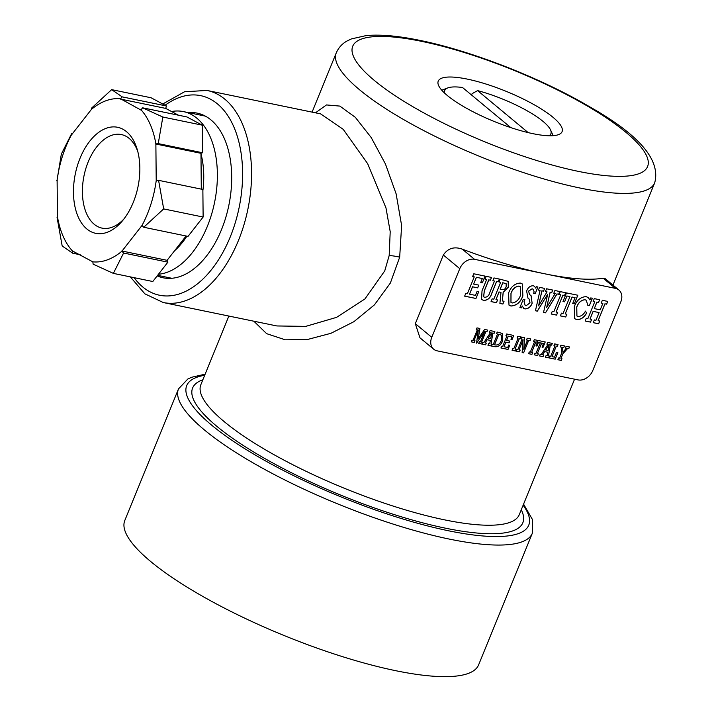 <?xml version="1.0" encoding="UTF-8"?>
<svg xmlns="http://www.w3.org/2000/svg" width="712" height="712" viewBox="0 0 712 712"><rect width="100%" height="100%" fill="white"/><g stroke="black" fill="none" stroke-linecap="round" stroke-linejoin="round"><path stroke-width="1.07" d="M157.183 275.891A84.069 49.689 -78.3 0 0 163.146 277.796A84.069 49.689 -78.3 0 0 221.441 229.771A84.069 49.689 -78.3 0 0 197.108 113.119A84.069 49.689 -78.3 0 0 188.413 112.629M170.061 277.92A84.069 49.689 -78.3 0 0 170.898 278.356M467.294 79.103A66.875 16.207 22.2 0 0 438.236 81.124A66.875 16.207 22.2 0 0 467.286 108.687A66.875 16.207 22.2 0 0 533.012 133.687A66.875 16.207 22.2 0 0 562.071 131.667A66.875 16.207 22.2 0 0 533.021 104.103A66.875 16.207 22.2 0 0 467.294 79.103M276.817 325.954L305.688 326.39L336.58 317.356L364.945 298.942L384.747 270.872L389.179 255.546L390.203 231.658L385.975 207.904L367.668 163.689L343.202 129.317L320.587 113.876L207.032 90.451A108.277 63.991 101.7 0 1 238.36 240.683A108.277 63.991 101.7 0 1 163.288 302.538L276.55 325.891M315.487 112.816L326.461 104.94L339.847 106.088L355.297 117.302L371.21 137.55L385.432 163.974L396.139 193.886L401.621 225.508L399.681 257.174L390.372 283.029L374.432 304.861L353.873 321.699L330.929 333.314L307.406 339.517L285.263 339.811L266.653 333.67L253.846 321.21M618.879 290.007L605.138 278.597L603.162 278.196A171.966 41.679 -157.8 0 1 544.965 273.835L474.512 259.31A12.736 9.799 129.7 0 0 459.783 268.673L431.766 337.328A12.736 9.799 129.7 0 0 433.688 349.2A12.736 9.799 129.7 0 0 437.159 350.847L578.055 379.905A12.736 9.799 129.7 0 0 592.784 370.534L620.802 301.888A12.736 9.799 129.7 0 0 618.879 290.007A12.736 9.799 129.7 0 0 615.408 288.369L544.965 273.835A171.966 41.679 -157.8 0 1 462.266 249.138C454.149 246.308 447.839 248.266 443.345 255.021L415.327 323.675L419.947 337.791L433.688 349.2M395.587 670.668A191.074 46.316 22.2 0 0 478.606 664.883L532.309 533.297A191.074 46.316 -157.8 0 1 449.29 539.082A191.074 46.316 -157.8 0 1 261.5 467.651A191.074 46.316 -157.8 0 1 178.49 388.903L124.796 520.49A191.074 46.316 22.2 0 0 207.797 599.237A191.074 46.316 22.2 0 0 395.587 670.668M549.664 356.16L550.67 356.374L554.968 345.836L553.963 345.623L554.666 343.905L558.039 344.599L557.327 346.326L556.321 346.112L552.023 356.65L554.55 357.166L556.499 352.378L557.852 352.663L555.191 359.168L548.961 357.887L549.664 356.16M535.006 353.143L536.011 353.348L540.31 342.81L538.459 342.428L536.973 346.068L535.967 345.863L538.156 340.496L545.232 341.956L543.042 347.322L542.028 347.109L543.514 343.469L541.663 343.086L537.364 353.624L538.37 353.837L537.667 355.555L534.303 354.861L535.006 353.143M516.636 349.352L517.82 349.592L522.119 339.063L520.935 338.814L521.638 337.087L524.655 337.71L523.756 349.361L527.512 340.167L526.497 339.962L527.2 338.236L530.743 338.965L530.039 340.692L528.687 340.416L523.605 352.867L522.136 352.565L523.124 339.722L518.995 349.841L520.178 350.082L519.475 351.808L515.933 351.078L516.636 349.352M501.64 346.263L502.654 346.468L506.953 335.93L505.947 335.726L506.65 333.999L513.726 335.459L511.999 339.668L510.993 339.464L512.008 336.972L508.306 336.206L506.579 340.425L509.783 341.084L509.08 342.81L505.876 342.152L504.007 346.744L507.709 347.509L508.724 345.017L509.739 345.231L508.021 349.441L500.937 347.981L501.64 346.263M489.678 343.789L490.346 340.398L487.195 339.749L485.175 342.864L486.314 343.095L485.611 344.822L482.068 344.092L482.772 342.365L483.857 342.588L490.55 332.548L489.429 332.317L490.132 330.591L494.849 331.57L494.146 333.287L492.882 333.029L491.031 344.074L492.037 344.279L491.333 346.005L487.969 345.311L488.672 343.584L489.678 343.789M586.261 318.246L587.881 318.584L594.76 301.728L593.141 301.39L594.271 298.631L599.655 299.743L598.534 302.502L596.914 302.173L594.289 308.608L600.216 309.827L602.85 303.392L601.231 303.063L602.352 300.304L607.745 301.416L606.624 304.166L605.004 303.837L598.125 320.694L599.744 321.032L598.614 323.791L593.221 322.678L594.351 319.919L595.971 320.249L599.095 312.586L593.167 311.367L590.034 319.029L591.654 319.359L590.533 322.118L585.139 321.005L586.261 318.246M561.465 313.138L563.076 313.467L569.956 296.61L566.992 295.996L564.616 301.826L562.996 301.488L566.503 292.908L577.824 295.24L574.326 303.819L572.706 303.49L575.082 297.669L572.119 297.055L565.239 313.912L566.85 314.241L565.728 317L560.335 315.888L561.465 313.138M537.364 311.153L535.451 310.761L540.034 290.434L538.414 290.104L539.545 287.345L544.662 288.405L543.541 291.163L541.948 290.834L538.566 305.857L547.056 291.884L545.428 291.546L546.549 288.787L552.752 290.069L551.631 292.828L550.118 292.516L546.656 307.522L555.182 293.558L553.785 293.273L554.906 290.514L559.766 291.519L558.635 294.279L557.015 293.94L545.508 312.835L543.541 312.426L547.679 294.279L537.364 311.153L535.46 310.726M510.931 306.035L508.991 305.119L508.599 292.979C510.931 286.731 514.838 283.421 520.338 283.056L522.439 284.026L522.866 295.996C520.499 302.324 516.52 305.671 510.931 306.035L508.964 305.092M490.434 280.208L488.815 279.878L484.338 290.852L483.653 296.842L484.623 297.287C487.346 297.224 489.117 295.516 489.936 292.178L494.475 281.044L492.864 280.706L493.986 277.947L499.379 279.06L498.249 281.818L496.638 281.489L491.867 293.175C490.497 297.945 487.764 300.357 483.671 300.411L481.57 299.494L482.024 290.781L486.661 279.433L485.041 279.095L486.171 276.336L491.556 277.449L490.434 280.208L488.815 279.878M465.764 293.397L467.383 293.727L474.263 276.87L472.643 276.541L473.765 273.782L485.086 276.114L482.336 282.86L480.725 282.522L482.344 278.543L476.417 277.315L473.667 284.061L478.784 285.12L477.663 287.87L472.537 286.82L469.537 294.172L475.465 295.4L477.093 291.413L478.713 291.751L475.963 298.488L464.633 296.156L465.764 293.397M492.179 298.844L493.799 299.182L500.678 282.317L499.059 281.988L500.189 279.229L508.208 281.373L508.306 287.256L503.224 292.267L502.352 300.945L504.043 301.292L502.912 304.051L499.895 303.428L500.999 292.356L499.085 291.964L495.952 299.627L497.572 299.957L496.451 302.716L491.058 301.603L492.179 298.844M521.513 307.887L519.902 307.548L523.276 299.28L524.895 299.61L524.103 301.55L525.144 305.404L526.034 305.831L530.013 302.822L529.114 299.04L527.948 298.106L526.64 291.03C527.984 287.541 530.2 285.77 533.297 285.726L534.561 286.322L535.718 288.12L536.305 286.678L537.925 287.016L535.175 293.753L533.555 293.424L534.169 291.92L533.19 289.277L532.184 288.823L528.669 291.083L529.425 294.403L531.09 295.72L532.149 303.312C530.663 307.005 528.26 308.883 524.949 308.928L523.632 308.314L522.297 305.982L521.513 307.887L519.911 307.513M552.298 311.242L553.918 311.58L560.789 294.724L559.178 294.385L560.299 291.626L565.693 292.739L564.572 295.498L562.952 295.16L556.072 312.025L557.692 312.354L556.562 315.113L551.168 314.001L552.298 311.242M578.099 316.564C581.223 316.333 583.68 314.508 585.46 311.108L586.608 313.111C584.116 317.57 580.796 319.724 576.649 319.59L574.593 318.647L574.299 306.738C576.587 300.313 580.547 296.948 586.163 296.628L588.379 297.661L589.91 300.01L590.764 297.91L592.384 298.239L589.376 305.599L587.765 305.27L586.35 300.339L585.059 299.725C581.134 300.161 578.375 302.627 576.773 307.121L576.925 316.012L578.099 316.564M471.994 340.14L472.999 340.354L477.298 329.816L476.292 329.612L476.996 327.885L479.897 328.481L478.295 338.645L484.632 329.46L487.604 330.074L486.901 331.801L485.896 331.587L481.597 342.125L482.603 342.33L481.899 344.056L478.704 343.398L479.407 341.671L480.413 341.885L484.712 331.347L476.551 343.157L478.313 330.021L474.014 340.558L475.02 340.772L474.317 342.49L471.291 341.867L471.994 340.14M492.206 344.314L493.22 344.519L497.519 333.981L496.504 333.777L497.216 332.05L502.672 333.545L502.708 340.514C501.141 345.106 498.427 347.162 494.573 346.673L491.502 346.041L492.206 344.314M512.765 348.551L513.77 348.764L518.078 338.227L517.063 338.013L517.766 336.295L521.139 336.99L520.436 338.707L519.422 338.503L515.123 349.04L516.138 349.245L515.426 350.972L512.062 350.277L512.765 348.551M529.274 351.959L530.289 352.164L534.587 341.627L533.573 341.422L534.276 339.695L537.649 340.389L536.946 342.116L535.931 341.911L531.633 352.44L532.647 352.654L531.944 354.38L528.571 353.686L529.274 351.959M547.136 355.644L547.795 352.244L544.644 351.595L542.633 354.709L543.763 354.95L543.06 356.668L539.527 355.938L540.23 354.22L541.307 354.442L548.009 344.394L546.887 344.163L547.59 342.445L552.307 343.415L551.604 345.142L550.332 344.875L548.489 355.92L549.495 356.125L548.792 357.851L545.419 357.157L546.122 355.43L547.136 355.644M558.591 358.002L559.605 358.216L561.492 353.57L561.279 347.136L560.193 346.913L560.896 345.187L564.438 345.916L563.735 347.643L562.694 347.429L562.863 352.226L566.441 348.204L565.417 347.99L566.12 346.263L569.493 346.958L568.79 348.684L567.642 348.453L562.845 353.855L560.949 358.492L561.964 358.697L561.261 360.423L557.888 359.729L558.591 358.002M204.451 115.673A84.069 49.689 -78.3 0 0 203.507 115.736M472.652 276.505L474.263 276.87M485.014 276.096L482.336 282.86M482.273 282.806L480.733 282.486M476.417 277.315L482.344 278.543M476.355 277.262L473.667 284.061M478.713 285.103L477.663 287.87M477.601 287.826L472.537 286.82M472.474 286.767L469.537 294.172M478.633 291.733L475.963 298.488M475.901 298.435L464.651 296.121M488.752 279.825L484.276 290.799L483.617 296.815M492.873 280.67L494.475 281.044M499.299 279.042L498.249 281.818M498.186 281.765L496.638 281.489M496.576 281.436L491.805 293.122C490.434 297.892 487.702 300.304 483.608 300.357L483.671 300.411M483.608 300.357L481.543 299.467M485.059 279.06L486.661 279.433M491.485 277.431L490.372 280.154M499.076 281.952L500.678 282.317M508.172 281.347L508.306 287.256M508.243 287.203L503.224 292.267M503.162 292.214L502.352 300.945M503.963 301.274L502.912 304.051M502.85 303.997L499.895 303.383M499.085 291.964L500.999 292.356M499.023 291.911L495.952 299.627M497.492 299.939L496.451 302.716M496.389 302.662L491.066 301.568M506.125 283.688L502.77 282.717L500.144 289.152L501.809 289.535C503.802 290.033 505.253 289.108 506.17 286.776L506.161 283.714L502.832 282.762L500.207 289.205M522.412 283.999L522.866 295.996M522.804 295.943C520.436 302.271 516.458 305.626 510.869 305.982M520.285 286.678L519.012 286.064C515.185 286.58 512.498 289.045 510.967 293.433L510.958 302.377M519.075 286.117C515.248 286.633 512.56 289.09 511.029 293.486L510.985 302.404L512.231 302.983C516.111 302.413 518.852 299.912 520.445 295.471L520.321 286.705L519.012 286.064M524.815 299.592L524.103 301.55M524.041 301.496L525.144 305.404M529.114 299.04L527.921 298.088M534.525 286.295L535.718 288.12M537.854 286.998L535.175 293.753M535.112 293.7L533.573 293.388M533.154 289.25L532.184 288.823M532.122 288.769L528.669 291.083M528.607 291.03L529.425 294.403M531.054 295.694L532.149 303.312M532.087 303.259C530.6 306.961 528.197 308.83 524.886 308.875L524.949 308.928M524.886 308.875L523.605 308.287M521.451 307.833L522.297 305.982M538.432 290.069L540.034 290.434M544.591 288.387L543.541 291.163M543.478 291.11L541.948 290.834M541.885 290.781L538.566 305.857M545.445 291.511L547.056 291.884M552.672 290.051L551.631 292.828M551.569 292.774L550.118 292.516M550.056 292.463L546.656 307.522M553.803 293.237L555.182 293.558M559.685 291.502L558.635 294.279M558.573 294.225L557.015 293.94M556.953 293.887L545.508 312.835M545.445 312.782L543.55 312.39M537.302 311.1L547.679 294.279M559.187 294.35L560.789 294.724M565.613 292.721L564.572 295.498M564.5 295.444L562.952 295.16M562.889 295.115L556.072 312.025M557.612 312.337L556.562 315.113M556.499 315.06L551.186 313.965M566.992 295.996L569.956 296.61M566.93 295.943L564.616 301.826M564.554 301.772L563.014 301.452M577.744 295.222L574.326 303.819M574.255 303.775L572.715 303.454M572.119 297.055L575.082 297.669M572.056 297.002L565.239 313.912M566.779 314.232L565.728 317M565.666 316.956L560.353 315.852M585.442 311.135L586.608 313.111M586.546 313.058C584.054 317.516 580.734 319.67 576.587 319.537L576.649 319.59M576.587 319.537L574.566 318.62M588.343 297.634L589.91 300.01M592.304 298.23L589.376 305.599M589.313 305.546L587.765 305.226M586.288 300.286L585.059 299.725M584.997 299.672C581.072 300.117 578.313 302.573 576.711 307.068L576.773 307.121M576.711 307.068L576.889 315.986M593.158 301.354L594.76 301.728M599.584 299.725L598.534 302.502M598.472 302.449L596.914 302.173M596.852 302.119L594.289 308.608M601.248 303.018L602.85 303.392M607.665 301.398L606.624 304.166M606.562 304.122L605.004 303.837M604.942 303.784L598.125 320.694M599.664 321.014L598.614 323.791M598.552 323.738L593.238 322.643M593.167 311.367L599.095 312.586M593.105 311.313L590.034 319.029M591.574 319.341L590.533 322.118M590.471 322.064L585.148 320.97M476.301 329.567L477.298 329.816M479.826 328.472L478.295 338.645M487.533 330.057L486.901 331.801M486.839 331.748L485.896 331.587M485.833 331.534L481.597 342.125M482.531 342.321L481.899 344.056M481.837 344.003L478.713 343.362M476.551 343.157L484.712 331.347M474.014 340.558L478.313 330.021M474.948 340.754L474.317 342.49M474.254 342.436L471.299 341.831M487.195 339.749L490.346 340.398M487.133 339.695L485.175 342.864M486.234 343.077L485.611 344.822M485.548 344.768L482.086 344.056M489.447 332.282L490.55 332.548M494.778 331.552L494.146 333.287M494.084 333.243L492.882 333.029M492.82 332.976L491.031 344.074M491.965 344.261L491.333 346.005M491.271 345.952L487.978 345.276M491.823 332.807L488.201 338.049L490.693 338.601L491.823 332.807L488.263 338.102M496.522 333.741L497.519 333.981M502.636 333.519L502.708 340.514M502.645 340.461C501.079 345.053 498.364 347.109 494.511 346.619L494.573 346.673M494.511 346.619L491.52 346.005M501.515 335.156L498.801 334.213L494.502 344.75L495.241 344.937C498.115 345.338 500.144 343.807 501.31 340.354L501.551 335.183L498.863 334.266L494.564 344.804M505.956 335.69L506.953 335.93M513.646 335.441L511.999 339.668M511.937 339.624L511.011 339.428M508.306 336.206L512.008 336.972M508.243 336.162L506.579 340.425M509.703 341.066L509.08 342.81M509.018 342.757L505.876 342.152M505.814 342.098L504.007 346.744M509.659 345.213L508.021 349.441M507.95 349.387L500.954 347.945M517.081 337.978L518.078 338.227M521.059 336.972L520.436 338.707M520.374 338.663L519.422 338.503M519.359 338.449L515.123 349.04M516.058 349.227L515.426 350.972M515.363 350.918L512.079 350.242M520.953 338.779L522.119 339.063M524.593 337.702L523.756 349.361M526.515 339.927L527.512 340.167M530.663 338.957L530.039 340.692M529.977 340.639L528.687 340.416M528.624 340.363L523.605 352.867M523.543 352.814L522.145 352.52M518.995 349.841L523.124 339.722M520.098 350.064L519.475 351.808M519.413 351.755L515.951 351.043M533.591 341.386L534.587 341.627M537.569 340.38L536.946 342.116M536.884 342.063L535.931 341.911M535.869 341.858L531.633 352.44M532.567 352.636L531.944 354.38M531.882 354.327L528.589 353.642M538.459 342.428L540.31 342.81M538.397 342.374L536.973 346.068M536.91 346.014L535.976 345.827M545.152 341.938L543.042 347.322M542.98 347.269L542.046 347.073M541.663 343.086L543.514 343.469M541.601 343.042L537.364 353.624M538.299 353.82L537.667 355.555M537.604 355.51L534.312 354.825M544.644 351.595L547.795 352.244M544.582 351.541L542.633 354.709M543.692 354.932L543.06 356.668M542.998 356.614L539.536 355.902M546.896 344.127L548.009 344.394M552.227 343.398L551.604 345.142M551.542 345.089L550.332 344.875M550.269 344.83L548.489 355.92M549.415 356.116L548.792 357.851M548.729 357.798L545.437 357.121M549.272 344.661L545.65 349.895L548.151 350.446L549.157 344.635L545.712 349.948M553.981 345.587L554.968 345.836M557.959 344.581L557.327 346.326M557.265 346.272L556.321 346.112M556.259 346.059L552.023 356.65M557.772 352.645L555.191 359.168M555.129 359.124L548.97 357.851M560.211 346.877L561.279 347.136M564.358 345.899L563.735 347.643M563.673 347.59L562.694 347.429M562.631 347.376L562.863 352.226M565.435 347.954L566.441 348.204M569.413 346.949L568.79 348.684M568.728 348.631L567.642 348.453M567.58 348.399L562.845 353.855M562.783 353.802L560.949 358.492M561.884 358.679L561.261 360.423M561.198 360.37L557.905 359.693M78.16 216.813A54.139 31.996 101.7 0 1 89.65 141.314A54.139 31.996 101.7 0 1 135.164 143.797A54.139 31.996 101.7 0 1 137.06 148.95A54.139 31.996 101.7 0 1 122.179 221.129A54.139 31.996 101.7 0 1 78.16 216.813M137.763 151.442A47.766 28.231 -78.3 0 0 136.838 149.128A47.766 28.231 -78.3 0 0 121.343 134.559A47.766 28.231 -78.3 0 0 89 160.004A47.766 28.231 -78.3 0 0 86.544 213.555A47.766 28.231 -78.3 0 0 102.047 228.125A47.766 28.231 -78.3 0 0 123.808 219.118M158.465 274.245A82.797 48.932 -78.3 0 0 208.598 223.159A82.797 48.932 -78.3 0 0 210.2 136.838A82.797 48.932 -78.3 0 0 183.34 111.579A82.797 48.932 -78.3 0 0 171.556 111.535M174.636 250.677A70.061 41.403 -78.3 0 0 186.909 236.162M202.884 190.602A70.061 41.403 -78.3 0 0 200.971 153.81M140.967 109.719A82.797 48.932 101.7 0 1 150.25 124.466A82.797 48.932 101.7 0 1 155.875 143.904L156.213 180.625A82.797 48.932 101.7 0 1 142.026 225.446L121.912 251.211A82.797 48.932 101.7 0 1 92.818 261.838L72.357 250.891A82.797 48.932 101.7 0 1 57.45 216.706L57.111 179.985A82.797 48.932 101.7 0 1 71.289 135.164L91.412 109.399A82.797 48.932 101.7 0 1 120.506 98.772L140.869 110.013L142.623 107.815L162.834 117.035L202.279 125.17L186.918 116.946L142.623 107.815M201.3 189.143L200.971 153.32L202.528 152.751L202.279 125.17M142.026 225.446L143.726 227.253L188.021 236.393L203.125 217.044L202.867 189.463L158.58 180.332L156.213 180.625M186.099 235.992L167.097 260.325L167.899 262.158L123.603 253.027L121.912 251.211M92.818 261.838L93.139 264.152L113.35 273.381L152.795 281.516L167.899 262.158M178.374 115.184L165.7 108.402L166.466 105.999L151.104 97.775L111.659 89.641L91.697 107.993L91.412 109.399M202.528 152.751L158.242 143.61L162.834 117.035M166.466 105.999L122.17 96.868L111.659 89.641M72.517 133.954L71.583 133.767L61.33 154.112L57.111 179.985M57.45 216.706L57.067 217.409L62.175 245.978L72.686 253.205L72.357 250.891M143.726 227.253L163.68 208.91L203.125 217.044M80.242 254.763L72.686 253.205M113.35 273.381L123.603 253.027M163.68 208.91L158.58 180.332M57.307 180.804L56.729 180.688M167.097 260.325L121.814 250.989M71.289 135.164L71.583 133.767M120.506 98.772L122.17 96.868M165.7 108.402L120.417 99.066M155.875 143.904L158.242 143.61M200.971 153.32L155.688 143.975M528.162 132.601L477.592 90.602L472.092 93.69L471.549 95.008M510.798 127.608L462.497 87.487A57.325 13.893 22.2 0 0 447.741 87.932A57.325 13.893 22.2 0 0 444.68 93.183M549.023 135.77A57.325 13.893 22.2 0 0 550.518 129.869A57.325 13.893 22.2 0 0 477.592 90.602M399.681 257.174A12.736 2.519 10.9 0 0 389.179 255.546M228.855 316.057L200.855 384.685A171.966 41.679 22.2 0 0 275.562 455.555A171.966 41.679 22.2 0 0 444.564 519.849A171.966 41.679 22.2 0 0 519.288 514.634L574.566 379.185M521.273 509.756A178.338 43.227 -157.8 0 1 445.365 528.162A178.338 43.227 -157.8 0 1 252.048 450.999A178.338 43.227 -157.8 0 1 202.84 379.808M204.691 375.277A184.702 44.767 22.2 0 0 241.448 446.575A184.702 44.767 22.2 0 0 448.489 530.769A184.702 44.767 22.2 0 0 523.124 505.226M134.105 277.662A101.905 60.226 -78.3 0 0 230.198 237.052A101.905 60.226 -78.3 0 0 232.157 123.265A101.905 60.226 -78.3 0 0 165.086 105.26M578.393 171.378A159.23 38.59 22.2 0 0 625.946 132.334A159.23 38.59 22.2 0 0 421.913 41.412A159.23 38.59 22.2 0 0 374.352 80.447A159.23 38.59 22.2 0 0 578.393 171.378M612.961 285.094L654.702 182.815A171.966 41.679 -157.8 0 1 579.986 188.021A171.966 41.679 -157.8 0 1 410.975 123.728A171.966 41.679 -157.8 0 1 336.269 52.857L312.087 112.122M603.162 278.196L615.408 288.369M443.345 255.021L459.783 268.673M415.327 323.675L431.766 337.328M462.266 249.138L474.512 259.31M532.309 533.297L532.54 519.68L523.569 504.132M207.032 90.451L184.568 91.75L162.719 103.996M654.702 182.815C660.87 160.129 639.251 134.826 589.839 106.898C541.271 78.169 471.326 50.774 419.813 40.37C398.231 35.876 380.324 34.283 366.093 35.6L351.461 38.902L347.082 40.984C342.232 43.619 338.627 47.579 336.269 52.857M130.323 276.879L144.856 293.833L163.288 302.538M205.136 374.183L191.706 377.244L187.817 379.033L178.49 388.903M171.841 278.285L157.601 275.348M205.287 116.109L183.34 111.579M447.741 87.932L441.778 90.219M550.518 129.869L553.179 135.68"/></g></svg>
